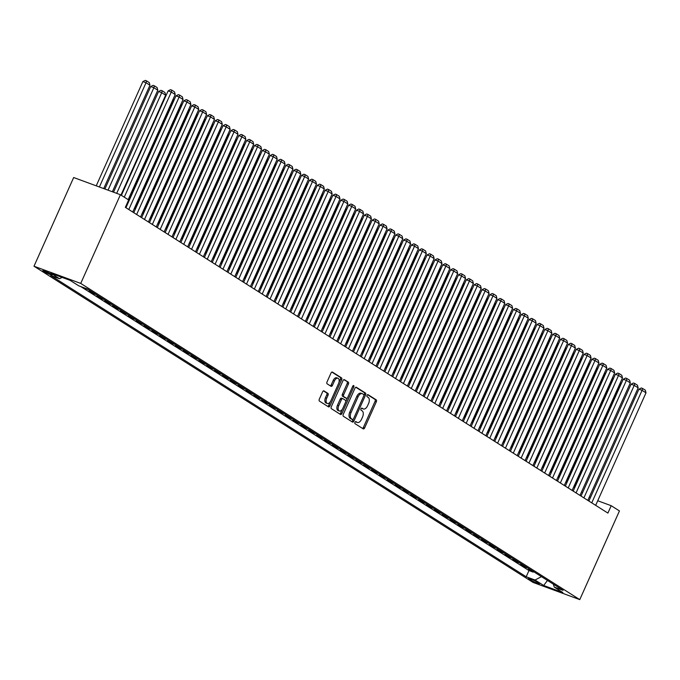<?xml version="1.0" encoding="UTF-8"?>
<svg xmlns="http://www.w3.org/2000/svg" width="680" height="680" viewBox="0 0 680 680"><rect width="100%" height="100%" fill="white"/><g stroke="black" fill="none" stroke-linecap="round" stroke-linejoin="round"><path stroke-width="1.02" d="M354.96 422.314A1.122 0.629 110.2 0 0 355.045 423.674L363.222 428.859A1.598 0.901 110.2 0 0 363.324 428.91A1.598 0.901 110.2 0 0 364.642 427.899L376.329 401.778A1.598 0.901 110.2 0 0 376.201 399.84L368.024 394.655A1.122 0.629 110.2 0 0 367.957 394.621A1.122 0.629 110.2 0 0 367.03 395.326A1.122 0.629 110.2 0 0 367.115 396.686L368.169 397.358A5.108 2.873 110.2 0 1 368.56 403.563L367.582 405.739A5.108 2.873 110.2 0 1 363.358 408.977A5.108 2.873 110.2 0 1 363.043 408.816L361.99 408.144A1.122 0.629 110.2 0 0 361.921 408.119A1.122 0.629 110.2 0 0 360.995 408.825A1.122 0.629 110.2 0 0 361.08 410.176L362.134 410.848A5.108 2.873 110.2 0 1 362.525 417.052L361.548 419.228A5.108 2.873 110.2 0 1 357.323 422.467A5.108 2.873 110.2 0 1 357.008 422.314L355.946 421.642A1.122 0.629 110.2 0 0 355.878 421.608A1.122 0.629 110.2 0 0 354.96 422.314M43.435 271.354A5.21 0.518 -155.9 0 0 48.68 273.921A5.21 0.518 -155.9 0 0 52.233 274.966A5.21 0.518 -155.9 0 0 51.518 274.329A5.21 0.518 -155.9 0 0 46.274 271.762A5.21 0.518 -155.9 0 0 42.721 270.716A5.21 0.518 -155.9 0 0 43.435 271.354M324.012 390.889A1.598 0.901 110.2 0 0 323.918 390.839A1.598 0.901 110.2 0 0 322.592 391.85L319.32 399.177A1.598 0.901 110.2 0 0 319.438 401.115L328.525 406.878A1.598 0.901 110.2 0 0 328.627 406.921A1.598 0.901 110.2 0 0 329.945 405.909L341.632 379.797A1.598 0.901 110.2 0 0 341.504 377.859L332.418 372.096A1.598 0.901 110.2 0 0 332.325 372.045A1.598 0.901 110.2 0 0 330.999 373.056L327.037 381.913A1.598 0.901 110.2 0 0 327.165 383.851L331.05 386.317A1.598 0.901 110.2 0 0 331.151 386.359A1.598 0.901 110.2 0 0 332.469 385.348L334.433 380.962A4.276 2.405 110.2 0 1 337.969 378.258A4.276 2.405 110.2 0 1 338.555 383.571L330.863 400.767A4.276 2.405 110.2 0 1 327.326 403.469A4.276 2.405 110.2 0 1 326.74 398.157L328.024 395.293A1.598 0.901 110.2 0 0 327.904 393.354L323.816 390.813M579.777 599.615L619.446 510.927L611.21 505.708L607.903 513.094L125.341 207.34L128.647 199.954L120.411 194.726L80.733 283.416L579.777 599.615L533.043 582.412L34 266.22L80.733 283.416M343.273 414.35A1.598 0.901 110.2 0 0 343.392 416.296L352.478 422.05A1.598 0.901 110.2 0 0 352.58 422.101A1.598 0.901 110.2 0 0 353.898 421.09L365.585 394.969A1.598 0.901 110.2 0 0 365.457 393.031L356.371 387.277A1.598 0.901 110.2 0 0 356.277 387.226A1.598 0.901 110.2 0 0 354.951 388.238L343.273 414.35M340.501 414.46L331.415 408.705A1.598 0.901 110.2 0 1 331.296 406.767L342.975 380.647A1.598 0.901 110.2 0 1 344.301 379.635A1.598 0.901 110.2 0 1 344.394 379.686L348.287 382.151A1.598 0.901 110.2 0 1 348.406 384.089L343.672 394.68A1.598 0.901 110.2 0 0 343.791 396.618L346.366 398.25A1.598 0.901 110.2 0 0 346.469 398.301A1.598 0.901 110.2 0 0 347.786 397.29L352.725 386.265A1.122 0.629 110.2 0 1 353.651 385.56A1.122 0.629 110.2 0 1 353.804 386.945L341.921 413.5A1.598 0.901 110.2 0 1 340.603 414.511A1.598 0.901 110.2 0 1 340.501 414.46M84.941 288.091L86.054 288.507M91.732 291.695L89.088 290.725L93.797 293.709L94.044 293.156M99.578 296.667L96.934 295.698L101.643 298.681L101.889 298.129M107.423 301.639L104.779 300.662L109.489 303.646L109.735 303.101M115.269 306.612L112.633 305.635L117.334 308.618L117.581 308.074M123.114 311.584L120.479 310.607L125.188 313.591L125.426 313.047M130.968 316.557L128.325 315.579L133.033 318.563L133.272 318.019M138.814 321.521L136.17 320.552L140.879 323.536L141.125 322.991M146.659 326.493L144.016 325.524L148.725 328.508L148.971 327.964M154.505 331.466L151.861 330.497L156.57 333.48L156.816 332.936M162.35 336.438L159.706 335.469L164.416 338.453L164.662 337.9M170.195 341.411L167.552 340.442L172.261 343.425L172.507 342.873M178.041 346.383L175.406 345.414L180.106 348.398L180.353 347.846M185.886 351.356L183.251 350.378L187.96 353.362L188.198 352.818M193.74 356.328L191.097 355.351L195.806 358.334L196.044 357.791M201.586 361.301L198.942 360.324L203.651 363.307L203.898 362.763M209.431 366.274L206.788 365.296L211.497 368.279L211.744 367.736M217.277 371.238L214.633 370.269L219.343 373.252L219.589 372.708M225.123 376.21L222.479 375.241L227.188 378.225L227.434 377.68M232.968 381.183L230.325 380.214L235.033 383.197L235.28 382.653M240.814 386.155L238.178 385.186L242.879 388.17L243.125 387.617M248.659 391.127L246.024 390.159L250.733 393.142L250.971 392.589M256.513 396.1L253.87 395.131L258.578 398.115L258.817 397.562M264.358 401.072L261.715 400.095L266.424 403.078L266.671 402.534M272.204 406.045L269.56 405.067L274.269 408.051L274.516 407.507M280.05 411.017L277.406 410.04L282.115 413.024L282.361 412.479M287.895 415.99L285.251 415.012L289.96 417.996L290.207 417.452M295.74 420.954L293.097 419.985L297.806 422.969L298.052 422.425M303.586 425.926L300.951 424.957L305.651 427.941L305.898 427.397M311.431 430.899L308.797 429.93L313.505 432.913L313.743 432.37M319.286 435.871L316.642 434.902L321.351 437.886L321.589 437.333M327.131 440.844L324.488 439.875L329.197 442.858L329.443 442.306M334.976 445.817L332.333 444.848L337.042 447.831L337.288 447.279M342.822 450.789L340.178 449.812L344.887 452.795L345.134 452.251M350.668 455.762L348.024 454.784L352.733 457.767L352.979 457.223M358.513 460.734L355.87 459.756L360.578 462.74L360.825 462.196M366.358 465.706L363.724 464.729L368.424 467.712L368.671 467.168M374.204 470.671L371.569 469.702L376.278 472.685L376.516 472.141M382.05 475.643L379.414 474.674L384.124 477.658L384.361 477.113M389.903 480.615L387.26 479.646L391.969 482.63L392.216 482.086M397.749 485.588L395.105 484.619L399.815 487.602L400.061 487.05M405.594 490.56L402.951 489.591L407.66 492.575L407.906 492.022M413.44 495.533L410.796 494.564L415.505 497.548L415.752 496.995M421.286 500.506L418.642 499.528L423.351 502.512L423.598 501.967M429.131 505.478L426.488 504.5L431.197 507.484L431.443 506.94M436.976 510.45L434.341 509.473L439.042 512.457L439.288 511.912M444.822 515.423L442.187 514.446L446.896 517.429L447.134 516.885M452.676 520.387L450.033 519.418L454.741 522.402L454.979 521.858M460.521 525.36L457.878 524.39L462.587 527.374L462.833 526.83M468.367 530.332L465.723 529.363L470.433 532.346L470.679 531.803M476.212 535.304L473.569 534.336L478.278 537.319L478.524 536.766M484.058 540.277L481.414 539.308L486.123 542.292L486.37 541.739M491.904 545.25L489.26 544.281L493.969 547.255L494.215 546.712M499.749 550.222L497.114 549.244L501.815 552.228L502.061 551.684M507.594 555.194L504.96 554.217L509.668 557.2L509.906 556.656M515.448 560.167L512.805 559.189L517.514 562.173L517.752 561.629M523.294 565.139L520.65 564.162L525.36 567.145L528.003 568.115M525.606 566.601L525.36 567.145M538.738 583.075L537.013 581.978A5.049 0.501 -155.9 0 0 531.93 579.496A5.049 0.501 -155.9 0 0 528.496 578.476A5.049 0.501 -155.9 0 0 529.185 579.096L530.91 580.193A5.049 0.501 -155.9 0 0 535.993 582.675A5.049 0.501 -155.9 0 0 539.427 583.695A5.049 0.501 -155.9 0 0 538.738 583.075M62.101 277.389L59.534 278.74L50.694 275.485L526.192 576.767L535.041 580.023L541.458 576.649M59.534 278.74L50.907 273.275L70.108 280.339L78.735 285.812L87.576 289.06L563.082 590.342L554.234 587.087L562.87 592.56L543.668 585.488L535.041 580.023M520.149 563.15L517.514 562.173M512.303 558.178L509.668 557.2M504.458 553.206L501.815 552.228M496.613 548.233L493.969 547.255M488.767 543.26L486.123 542.292M480.921 538.288L478.278 537.319M473.076 533.315L470.433 532.346M465.231 528.343L462.587 527.374M457.377 523.37L454.741 522.402M449.531 518.398L446.896 517.429M441.685 513.434L439.042 512.457M433.84 508.462L431.197 507.484M425.995 503.489L423.351 502.512M418.149 498.517L415.505 497.548M410.303 493.544L407.66 492.575M402.458 488.571L399.815 487.602M394.604 483.599L391.969 482.63M386.758 478.627L384.124 477.658M378.913 473.654L376.278 472.685M371.067 468.681L368.424 467.712M363.222 463.717L360.578 462.74M355.376 458.745L352.733 457.767M347.531 453.772L344.887 452.795M339.685 448.8L337.042 447.831M331.84 443.827L329.197 442.858M323.986 438.855L321.351 437.886M316.14 433.882L313.505 432.913M308.295 428.91L305.651 427.941M300.45 423.938L297.806 422.969M292.604 418.965L289.96 417.996M284.758 414.001L282.115 413.024M276.913 409.028L274.269 408.051M269.067 404.056L266.424 403.078M261.214 399.083L258.578 398.115M253.368 394.111L250.733 393.142M245.523 389.138L242.879 388.17M237.677 384.166L235.033 383.197M229.831 379.194L227.188 378.225M221.986 374.221L219.343 373.252M214.141 369.257L211.497 368.279M206.295 364.284L203.651 363.307M198.441 359.312L195.806 358.334M190.595 354.339L187.96 353.362M182.75 349.367L180.106 348.398M174.905 344.394L172.261 343.425M167.059 339.422L164.416 338.453M159.214 334.45L156.57 333.48M151.368 329.477L148.725 328.508M143.522 324.504L140.879 323.536M135.668 319.541L133.033 318.563M127.823 314.568L125.188 313.591M119.978 309.596L117.334 308.618M112.132 304.623L109.489 303.646M104.286 299.65L101.643 298.681M96.441 294.678L93.797 293.709M88.596 289.705L85.952 288.736M80.707 286.535L528.972 570.562L533.205 572.118L528.496 569.135L531.139 570.104M120.411 194.726L73.669 177.522L34 266.22M590.435 497.573L589.373 496.901M582.59 492.6L581.527 491.929M574.736 487.628L573.682 486.956M566.89 482.656L565.837 481.984M559.045 477.683L557.991 477.02M551.2 472.71L550.145 472.048M543.354 467.746L542.3 467.075M535.509 462.774L534.446 462.102M527.663 457.802L526.601 457.13M519.817 452.829L518.755 452.158M511.972 447.856L510.91 447.185M504.118 442.884L503.064 442.212M496.272 437.912L495.219 437.24M488.427 432.939L487.373 432.267M480.581 427.966L479.527 427.303M472.736 422.994L471.673 422.331M464.89 418.03L463.828 417.358M457.045 413.058L455.983 412.386M449.2 408.085L448.137 407.413M441.346 403.113L440.291 402.441M433.5 398.14L432.446 397.469M425.654 393.168L424.6 392.496M417.809 388.195L416.755 387.524M409.964 383.223L408.901 382.551M402.118 378.25L401.055 377.587M394.273 373.277L393.21 372.615M386.427 368.313L385.365 367.642M378.573 363.341L377.519 362.67M370.727 358.368L369.673 357.697M362.882 353.396L361.828 352.725M355.036 348.423L353.982 347.752M347.191 343.451L346.137 342.779M339.346 338.478L338.283 337.807M331.5 333.506L330.438 332.834M323.654 328.534L322.592 327.87M315.8 323.561L314.747 322.898M307.955 318.597L306.901 317.925M300.109 313.625L299.055 312.953M292.264 308.652L291.21 307.981M284.418 303.679L283.365 303.008M276.573 298.707L275.51 298.036M268.727 293.734L267.665 293.063M260.882 288.762L259.82 288.091M253.028 283.789L251.974 283.118M245.182 278.817L244.128 278.154M237.337 273.853L236.283 273.181M229.492 268.88L228.438 268.209M221.646 263.908L220.592 263.236M213.8 258.935L212.738 258.264M205.955 253.963L204.893 253.292M198.109 248.99L197.047 248.319M190.264 244.018L189.202 243.347M182.41 239.046L181.356 238.374M174.565 234.073L173.51 233.401M166.719 229.1L165.665 228.438M158.874 224.136L157.819 223.465M151.028 219.164L149.965 218.493M143.182 214.191L142.12 213.52M135.337 209.219L134.274 208.547M127.492 204.246L126.896 203.873M611.21 505.708L597.729 500.743M533.452 571.574L533.205 572.118M528.972 570.562L526.192 576.767M553.333 584.171L554.234 587.087M547.468 580.457L543.668 585.488M355.47 421.676L355.742 421.846A5.108 2.873 110.2 0 0 356.056 422A5.108 2.873 110.2 0 0 356.397 422.084M362.431 408.595A5.108 2.873 110.2 0 1 362.091 408.51A5.108 2.873 110.2 0 1 361.786 408.357L361.505 408.178M362.517 428.409A1.598 0.901 110.2 0 0 363.383 427.431L375.062 401.31A1.598 0.901 110.2 0 0 374.944 399.373L367.54 394.689M363.945 395.344L364.319 394.51A1.598 0.901 110.2 0 0 364.2 392.564L355.819 387.26M351.773 421.6A1.598 0.901 110.2 0 0 352.639 420.623L353.243 419.262M352.546 419.483A1.122 0.629 110.2 0 0 352.614 419.517A1.122 0.629 110.2 0 0 353.532 418.812L363.791 395.887A1.122 0.629 110.2 0 0 363.707 394.527L362.584 393.822A5.108 2.873 110.2 0 0 362.278 393.669A5.108 2.873 110.2 0 0 358.046 396.899L351.041 412.573A5.108 2.873 110.2 0 0 351.424 418.778L352.546 419.483L351.279 419.016A1.122 0.629 110.2 0 0 351.348 419.05A1.122 0.629 110.2 0 0 351.424 419.067M361.326 393.354A5.108 2.873 110.2 0 0 361.012 393.201A5.108 2.873 110.2 0 0 356.787 396.431L358.046 396.899M351.279 419.016L350.166 418.31A5.108 2.873 110.2 0 1 349.775 412.105L356.787 396.431M343.842 379.67L348.287 382.151M345.312 397.868A1.598 0.901 110.2 0 1 345.202 397.834A1.598 0.901 110.2 0 1 345.108 397.791L342.524 396.151A1.598 0.901 110.2 0 1 342.405 394.213L347.14 383.622A1.598 0.901 110.2 0 0 347.021 381.684M347.454 397.842L345.78 401.582M342.363 409.224L340.663 413.032L341.921 413.5M338.75 405.671A4.276 2.405 110.2 0 0 339.337 410.983A4.276 2.405 110.2 0 0 342.873 408.28L345.584 402.228A1.598 0.901 110.2 0 0 345.466 400.282L342.881 398.65A1.598 0.901 110.2 0 0 342.788 398.599A1.598 0.901 110.2 0 0 341.462 399.611L338.75 405.671L337.493 405.203A4.276 2.405 110.2 0 0 338.07 410.524L339.337 410.983M342.677 398.574L341.615 398.183A1.598 0.901 110.2 0 0 341.522 398.14A1.598 0.901 110.2 0 0 340.195 399.151L341.462 399.611M337.493 405.203L340.195 399.151M339.796 414.018A1.598 0.901 110.2 0 0 340.663 413.032M327.326 403.469L326.069 403.002A4.276 2.405 110.2 0 1 325.482 397.69L326.765 394.825A1.598 0.901 110.2 0 0 326.638 392.887L323.459 390.873M337.969 378.258L336.71 377.791A4.276 2.405 110.2 0 0 333.175 380.494L334.433 380.962M330.344 385.866A1.598 0.901 110.2 0 0 331.211 384.888L333.175 380.494M338.929 382.543L340.365 379.329A1.598 0.901 110.2 0 0 340.247 377.392L331.865 372.079M327.82 406.427A1.598 0.901 110.2 0 0 328.686 405.45L330.352 401.71M620.126 383.137L620.738 383.528L574.294 487.348M620.738 383.528L620.449 382.406M591.744 502.86L642.073 390.346L638.919 389.181L588.88 501.041M595.671 505.342L646 392.827L642.073 390.346L642.575 388.45L645.32 390.184L646 392.827M638.919 389.181L641.317 387.982L642.575 388.45M612.272 378.173L612.892 378.556L566.448 482.375M612.892 378.556L612.604 377.434M604.427 373.201L605.047 373.583L558.603 477.402M605.047 373.583L604.758 372.462M596.581 368.228L597.202 368.62L550.758 472.43M597.202 368.62L596.913 367.489M588.736 363.256L589.347 363.647L542.912 467.466M589.347 363.647L589.067 362.525M583.899 497.887L634.227 385.373L631.074 384.208L581.034 496.068M587.826 500.378L638.154 387.855L634.227 385.373L634.729 383.477L637.475 385.212L638.154 387.855M631.074 384.208L633.471 383.01L634.729 383.477M576.053 492.915L626.382 380.4L623.229 379.236L573.189 491.104M579.981 495.406L630.309 382.882L626.382 380.4L626.884 378.505L629.629 380.248L630.309 382.882M623.229 379.236L625.625 378.037L626.884 378.505M568.208 487.942L618.537 375.428L615.383 374.263L565.343 486.132M572.126 490.433L622.463 377.918L618.537 375.428L619.038 373.532L621.784 375.275L622.463 377.918M615.383 374.263L617.771 373.065L619.038 373.532M560.362 482.97L610.691 370.455L607.529 369.291L557.498 481.16M564.281 485.46L614.618 372.946L610.691 370.455L611.192 368.56L613.938 370.302L614.618 372.946M607.529 369.291L609.926 368.092L611.192 368.56M580.89 358.284L581.502 358.675L535.067 462.493M581.502 358.675L581.221 357.552M552.517 477.998L602.846 365.483L599.683 364.327L549.644 476.187M556.435 480.488L606.764 367.974L602.846 365.483L603.347 363.587L606.092 365.33L606.764 367.974M599.683 364.327L602.081 363.12L603.347 363.587M573.044 353.311L573.656 353.702L527.221 457.521M573.656 353.702L573.367 352.58M544.663 473.034L595 360.51L591.838 359.354L541.798 471.214M548.59 475.515L598.918 363.001L595 360.51L595.501 358.615L598.247 360.357L598.918 363.001M591.838 359.354L594.235 358.156L595.501 358.615M565.199 348.339L565.811 348.729L519.375 452.548M565.811 348.729L565.522 347.607M536.817 468.061L587.154 355.546L583.992 354.382L533.953 466.242M540.744 470.543L591.073 358.028L587.154 355.546L587.648 353.642L590.402 355.385L591.073 358.028M583.992 354.382L586.389 353.183L587.648 353.642M557.354 343.366L557.965 343.757L511.521 447.576M557.965 343.757L557.677 342.635M528.972 463.088L579.3 350.574L576.147 349.409L526.108 461.269M532.899 465.57L583.227 353.056L579.3 350.574L579.802 348.67L582.548 350.412L583.227 353.056M576.147 349.409L578.544 348.211L579.802 348.67M549.508 338.394L550.12 338.784L503.676 442.603M550.12 338.784L549.831 337.662M521.126 458.116L571.455 345.601L568.302 344.437L518.262 456.297M525.053 460.598L575.382 348.083L571.455 345.601L571.957 343.706L574.702 345.44L575.382 348.083M568.302 344.437L570.698 343.238L571.957 343.706M541.654 333.421L542.274 333.812L495.831 437.631M542.274 333.812L541.986 332.69M513.281 453.144L563.61 340.629L560.456 339.464L510.416 451.325M517.208 455.625L567.537 343.111L563.61 340.629L564.111 338.733L566.856 340.467L567.537 343.111M560.456 339.464L562.853 338.266L564.111 338.733M533.808 328.457L534.429 328.839L487.985 432.659M534.429 328.839L534.14 327.717M505.435 448.171L555.764 335.656L552.611 334.492L502.571 446.352M509.354 450.662L559.691 338.138L555.764 335.656L556.265 333.761L559.011 335.495L559.691 338.138M552.611 334.492L554.999 333.293L556.265 333.761M525.963 323.484L526.583 323.867L480.139 427.686M526.583 323.867L526.294 322.745M497.59 443.198L547.918 330.684L544.756 329.519L494.725 441.388M501.508 445.689L551.846 333.166L547.918 330.684L548.42 328.788L551.165 330.531L551.846 333.166M544.756 329.519L547.154 328.321L548.42 328.788M489.744 438.226L540.073 325.712L536.911 324.547L486.871 436.415M493.663 440.716L543.991 328.202L540.073 325.712L540.575 323.816L543.32 325.558L543.991 328.202M536.911 324.547L539.308 323.349L540.575 323.816M481.89 433.253L532.227 320.739L529.065 319.575L479.026 431.443M485.817 435.744L536.146 323.229L532.227 320.739L532.729 318.844L535.475 320.586L536.146 323.229M529.065 319.575L531.462 318.376L532.729 318.844M518.117 318.512L518.729 318.903L472.294 422.714M518.729 318.903L518.449 317.773M510.272 313.539L510.884 313.93L464.448 417.75M510.884 313.93L510.595 312.808M502.427 308.567L503.038 308.958L456.603 412.777M503.038 308.958L502.75 307.836M474.045 428.281L524.382 315.767L521.22 314.611L471.18 426.471M477.972 430.772L528.3 318.257L524.382 315.767L524.884 313.871L527.629 315.613L528.3 318.257M521.22 314.611L523.617 313.403L524.884 313.871M494.581 303.594L495.193 303.986L448.749 407.804M495.193 303.986L494.904 302.863M466.2 423.317L516.528 310.794L513.375 309.638L463.335 421.498M470.127 425.799L520.455 313.284L516.528 310.794L517.029 308.899L519.775 310.641L520.455 313.284M513.375 309.638L515.771 308.44L517.029 308.899M486.736 298.622L487.348 299.013L440.904 402.832M487.348 299.013L487.058 297.891M458.354 418.344L508.683 305.83L505.529 304.666L455.489 416.525M462.281 420.826L512.61 308.312L508.683 305.83L509.184 303.926L511.929 305.668L512.61 308.312M505.529 304.666L507.926 303.467L509.184 303.926M478.881 293.649L479.502 294.041L433.058 397.859M479.502 294.041L479.213 292.918M450.508 413.372L500.837 300.857L497.683 299.693L447.644 411.553M454.435 415.854L504.764 303.339L500.837 300.857L501.338 298.953L504.084 300.696L504.764 303.339M497.683 299.693L500.081 298.495L501.338 298.953M471.036 288.677L471.656 289.068L425.212 392.887M471.656 289.068L471.367 287.946M442.663 408.399L492.991 295.885L489.838 294.721L439.798 406.58M446.581 410.881L496.918 298.367L492.991 295.885L493.493 293.99L496.238 295.724L496.918 298.367M489.838 294.721L492.226 293.522L493.493 293.99M463.19 283.704L463.811 284.096L417.367 387.914M463.811 284.096L463.522 282.974M434.817 403.427L485.146 290.912L481.984 289.748L431.953 401.608M438.736 405.909L489.073 293.394L485.146 290.912L485.647 289.017L488.393 290.751L489.073 293.394M481.984 289.748L484.381 288.55L485.647 289.017M455.345 278.74L455.957 279.123L409.522 382.942M455.957 279.123L455.677 278.001M426.972 398.454L477.3 285.94L474.138 284.775L424.107 396.635M430.89 400.945L481.219 288.422L477.3 285.94L477.802 284.045L480.548 285.778L481.219 288.422M474.138 284.775L476.535 283.577L477.802 284.045M447.5 273.768L448.112 274.15L401.676 377.969M448.112 274.15L447.831 273.028M419.126 393.482L469.455 280.968L466.293 279.803L416.253 391.671M423.045 395.973L473.373 283.45L469.455 280.968L469.956 279.072L472.702 280.815L473.373 283.45M466.293 279.803L468.69 278.604L469.956 279.072M439.654 268.796L440.266 269.186L393.83 373.005M440.266 269.186L439.977 268.056M431.808 263.823L432.421 264.214L385.985 368.033M432.421 264.214L432.131 263.092M423.963 258.85L424.575 259.241L378.131 363.06M424.575 259.241L424.286 258.12M411.273 388.51L461.61 275.995L458.447 274.83L408.408 386.699M415.2 391L465.528 278.486L461.61 275.995L462.111 274.1L464.856 275.842L465.528 278.486M458.447 274.83L460.844 273.632L462.111 274.1M403.427 383.537L453.764 271.023L450.602 269.858L400.562 381.726M407.354 386.027L457.683 273.513L453.764 271.023L454.257 269.127L457.011 270.87L457.683 273.513M450.602 269.858L452.999 268.659L454.257 269.127M395.582 378.565L445.91 266.05L442.756 264.894L392.717 376.754M399.508 381.055L449.837 268.541L445.91 266.05L446.412 264.154L449.157 265.897L449.837 268.541M442.756 264.894L445.154 263.687L446.412 264.154M416.109 253.878L416.729 254.269L370.286 358.088M416.729 254.269L416.44 253.147M387.736 373.6L438.065 261.077L434.911 259.922L384.872 371.781M391.663 376.082L441.991 263.568L438.065 261.077L438.566 259.182L441.312 260.925L441.991 263.568M434.911 259.922L437.308 258.723L438.566 259.182M408.263 248.905L408.884 249.297L362.44 353.115M408.884 249.297L408.595 248.175M379.89 368.628L430.219 256.113L427.065 254.949L377.026 366.809M383.809 371.11L434.146 258.596L430.219 256.113L430.721 254.209L433.466 255.952L434.146 258.596M427.065 254.949L429.454 253.75L430.721 254.209M400.418 243.933L401.038 244.324L354.594 348.143M401.038 244.324L400.75 243.202M372.045 363.655L422.374 251.141L419.22 249.976L369.18 361.837M375.964 366.137L426.3 253.623L422.374 251.141L422.875 249.237L425.62 250.979L426.3 253.623M419.22 249.976L421.608 248.778L422.875 249.237M392.572 238.96L393.184 239.351L346.749 343.171M393.184 239.351L392.904 238.229M364.2 358.683L414.528 246.168L411.366 245.004L361.335 356.864M368.118 361.165L418.447 248.65L414.528 246.168L415.029 244.273L417.775 246.007L418.447 248.65M411.366 245.004L413.763 243.805L415.029 244.273M384.727 233.988L385.339 234.379L338.903 338.198M385.339 234.379L385.058 233.257M376.881 229.024L377.493 229.406L331.058 333.225M377.493 229.406L377.204 228.284M369.036 224.051L369.648 224.434L323.212 328.253M369.648 224.434L369.359 223.312M356.354 353.71L406.683 241.196L403.521 240.031L353.481 351.892M360.273 356.192L410.601 243.678L406.683 241.196L407.184 239.3L409.929 241.034L410.601 243.678M403.521 240.031L405.918 238.833L407.184 239.3M348.5 348.738L398.837 236.224L395.675 235.059L345.635 346.919M352.427 351.228L402.755 238.705L398.837 236.224L399.339 234.328L402.084 236.062L402.755 238.705M395.675 235.059L398.072 233.861L399.339 234.328M340.654 343.765L390.991 231.251L387.829 230.087L337.79 341.955M344.582 346.256L394.91 233.742L390.991 231.251L391.484 229.355L394.238 231.098L394.91 233.742M387.829 230.087L390.226 228.888L391.484 229.355M361.19 219.079L361.802 219.47L315.358 323.289M361.802 219.47L361.513 218.339M332.809 338.793L383.137 226.278L379.984 225.114L329.945 336.982M336.736 341.284L387.065 228.769L383.137 226.278L383.639 224.383L386.385 226.125L387.065 228.769M379.984 225.114L382.381 223.916L383.639 224.383M353.337 214.106L353.957 214.498L307.513 318.317M353.957 214.498L353.668 213.375M324.964 333.82L375.292 221.306L372.138 220.15L322.099 332.01M328.89 336.311L379.219 223.797L375.292 221.306L375.793 219.41L378.539 221.153L379.219 223.797M372.138 220.15L374.536 218.943L375.793 219.41M345.491 209.134L346.111 209.525L299.668 313.344M346.111 209.525L345.822 208.403M317.118 328.848L367.447 216.333L364.293 215.178L314.253 327.037M321.036 331.339L371.374 218.824L367.447 216.333L367.948 214.438L370.694 216.18L371.374 218.824M364.293 215.178L366.681 213.97L367.948 214.438M337.646 204.161L338.266 204.553L291.822 308.372M338.266 204.553L337.977 203.43M309.273 323.884L359.601 211.361L356.447 210.205L306.408 322.065M313.191 326.366L363.528 213.851L359.601 211.361L360.102 209.465L362.848 211.208L363.528 213.851M356.447 210.205L358.836 209.006L360.102 209.465M329.8 199.189L330.412 199.58L283.976 303.399M330.412 199.58L330.131 198.458M301.427 318.911L351.755 206.397L348.594 205.232L298.562 317.093M305.346 321.394L355.674 208.879L351.755 206.397L352.257 204.493L355.002 206.236L355.674 208.879M348.594 205.232L350.99 204.034L352.257 204.493M321.954 194.216L322.567 194.607L276.131 298.426M322.567 194.607L322.286 193.486M293.582 313.939L343.91 201.424L340.748 200.26L290.708 312.12M297.5 316.421L347.828 203.906L343.91 201.424L344.411 199.52L347.157 201.263L347.828 203.906M340.748 200.26L343.145 199.061L344.411 199.52M314.109 189.244L314.721 189.635L268.286 293.454M314.721 189.635L314.432 188.513M285.727 308.966L336.065 196.452L332.902 195.287L282.863 307.148M289.654 311.449L339.983 198.934L336.065 196.452L336.566 194.556L339.311 196.291L339.983 198.934M332.902 195.287L335.3 194.089L336.566 194.556M306.264 184.271L306.875 184.662L260.44 288.481M306.875 184.662L306.587 183.541M277.882 303.994L328.219 191.48L325.057 190.315L275.017 302.175M281.809 306.476L332.137 193.962L328.219 191.48L328.712 189.584L331.466 191.318L332.137 193.962M325.057 190.315L327.454 189.117L328.712 189.584M298.418 179.307L299.03 179.69L252.586 283.509M299.03 179.69L298.741 178.568M270.036 299.022L320.365 186.507L317.212 185.343L267.172 297.202M273.964 301.512L324.292 188.989L320.365 186.507L320.866 184.612L323.612 186.345L324.292 188.989M317.212 185.343L319.608 184.144L320.866 184.612M290.564 174.335L291.185 174.726L244.74 278.536M291.185 174.726L290.896 173.595M262.191 294.049L312.519 181.534L309.366 180.37L259.326 292.238M266.118 296.539L316.447 184.025L312.519 181.534L313.021 179.639L315.767 181.381L316.447 184.025M309.366 180.37L311.763 179.171L313.021 179.639M282.719 169.362L283.339 169.754L236.895 273.572M283.339 169.754L283.05 168.631M254.346 289.076L304.674 176.562L301.521 175.397L251.481 287.266M258.273 291.567L308.601 179.053L304.674 176.562L305.175 174.667L307.921 176.409L308.601 179.053M301.521 175.397L303.918 174.199L305.175 174.667M274.873 164.39L275.493 164.781L229.05 268.6M275.493 164.781L275.204 163.659M246.5 284.104L296.828 171.589L293.675 170.433L243.635 282.293M250.418 286.594L300.755 174.08L296.828 171.589L297.33 169.694L300.075 171.436L300.755 174.08M293.675 170.433L296.063 169.226L297.33 169.694M267.027 159.418L267.639 159.808L221.204 263.627M267.639 159.808L267.359 158.686M238.654 279.131L288.983 166.617L285.821 165.461L235.79 277.321M242.573 281.622L292.91 169.107L288.983 166.617L289.484 164.721L292.23 166.464L292.91 169.107M285.821 165.461L288.218 164.254L289.484 164.721M259.182 154.445L259.794 154.836L213.358 258.655M259.794 154.836L259.514 153.714M230.809 274.168L281.137 161.644L277.975 160.488L227.936 272.349M234.727 276.649L285.056 164.135L281.137 161.644L281.639 159.749L284.385 161.492L285.056 164.135M277.975 160.488L280.373 159.29L281.639 159.749M251.337 149.472L251.949 149.863L205.513 253.682M251.949 149.863L251.659 148.742M222.955 269.195L273.292 156.68L270.13 155.516L220.09 267.376M226.882 271.677L277.21 159.162L273.292 156.68L273.793 154.776L276.539 156.519L277.21 159.162M270.13 155.516L272.527 154.317L273.793 154.776M243.491 144.5L244.103 144.891L197.668 248.71M244.103 144.891L243.814 143.769M215.109 264.223L265.447 151.708L262.284 150.543L212.245 262.403M219.036 266.704L269.365 154.19L265.447 151.708L265.94 149.804L268.694 151.546L269.365 154.19M262.284 150.543L264.681 149.345L265.94 149.804M235.645 139.528L236.257 139.918L189.814 243.737M236.257 139.918L235.969 138.796M207.264 259.25L257.593 146.736L254.439 145.571L204.399 257.431M211.191 261.732L261.519 149.218L257.593 146.736L258.094 144.84L260.839 146.574L261.519 149.218M254.439 145.571L256.836 144.373L258.094 144.84M227.8 134.555L228.412 134.946L181.968 238.765M228.412 134.946L228.123 133.824M199.418 254.277L249.747 141.763L246.594 140.599L196.554 252.458M203.345 256.76L253.674 144.245L249.747 141.763L250.249 139.868L252.994 141.601L253.674 144.245M246.594 140.599L248.99 139.4L250.249 139.868M219.946 129.591L220.566 129.974L174.123 233.792M220.566 129.974L220.277 128.851M191.573 249.305L241.901 136.791L238.748 135.626L188.708 247.486M195.5 251.796L245.828 139.272L241.901 136.791L242.403 134.895L245.149 136.629L245.828 139.272M238.748 135.626L241.145 134.428L242.403 134.895M212.1 124.619L212.721 125.009L166.277 228.82M212.721 125.009L212.432 123.879M183.727 244.332L234.056 131.818L230.902 130.654L180.863 242.522M187.646 246.823L237.983 134.308L234.056 131.818L234.557 129.922L237.303 131.665L237.983 134.308M230.902 130.654L233.291 129.455L234.557 129.922M204.255 119.646L204.875 120.037L158.431 223.856M204.875 120.037L204.587 118.915M196.409 114.673L197.021 115.064L150.586 218.883M197.021 115.064L196.741 113.943M188.564 109.701L189.176 110.092L142.74 213.911M189.176 110.092L188.887 108.97M180.719 104.728L181.331 105.12L134.895 208.939M181.331 105.12L181.042 103.997M172.873 99.756L173.485 100.147L127.041 203.966M173.485 100.147L173.196 99.025M116.688 193.358L161.713 92.692L165.639 95.174L120.955 195.075M158.559 91.528L160.956 90.329L162.214 90.788L161.713 92.692L158.559 91.528L113.526 192.194M162.214 90.788L164.959 92.531L165.639 95.174M175.882 239.36L226.21 126.845L223.049 125.681L173.018 237.55M179.8 241.85L230.137 129.336L226.21 126.845L226.712 124.95L229.457 126.693L230.137 129.336M223.049 125.681L225.446 124.482L226.712 124.95M168.036 234.387L218.365 121.873L215.203 120.717L165.163 232.577M171.955 236.878L222.283 124.364L218.365 121.873L218.867 119.978L221.612 121.72L222.283 124.364M215.203 120.717L217.6 119.51L218.867 119.978M160.182 229.424L210.519 116.9L207.357 115.744L157.318 227.604M164.109 231.905L214.438 119.391L210.519 116.9L211.021 115.005L213.767 116.747L214.438 119.391M207.357 115.744L209.755 114.537L211.021 115.005M152.337 224.451L202.674 111.928L199.512 110.772L149.472 222.632M156.264 226.933L206.593 114.419L202.674 111.928L203.175 110.032L205.921 111.775L206.593 114.419M199.512 110.772L201.909 109.573L203.175 110.032M144.492 219.478L194.82 106.964L191.667 105.799L141.627 217.659M148.418 221.96L198.747 109.446L194.82 106.964L195.321 105.06L198.067 106.803L198.747 109.446M191.667 105.799L194.064 104.601L195.321 105.06M136.646 214.506L186.975 101.991L183.821 100.827L133.781 212.687M140.573 216.988L190.901 104.474L186.975 101.991L187.476 100.087L190.221 101.83L190.901 104.474M183.821 100.827L186.218 99.628L187.476 100.087M108.035 190.179L153.867 87.72L157.794 90.202L112.361 191.769M150.714 86.555L153.111 85.357L154.369 85.825L153.867 87.72L150.714 86.555L104.882 189.014M154.369 85.825L157.114 87.558L157.794 90.202M128.8 209.533L179.129 97.019L175.975 95.854L125.936 207.714M132.727 212.016L183.056 99.501L179.129 97.019L179.631 95.123L182.376 96.858L183.056 99.501M175.975 95.854L178.373 94.656L179.631 95.123M99.391 186.992L146.022 82.747L149.948 85.229L103.717 188.581M142.868 81.583L145.256 80.384L146.523 80.852L146.022 82.747L142.868 81.583L96.237 185.827M146.523 80.852L149.269 82.586L149.948 85.229M124.261 197.166L171.283 92.047L168.13 90.882L121.397 195.356M128.18 199.656L175.21 94.528L171.283 92.047L171.785 90.151L174.531 91.885L175.21 94.528M168.13 90.882L170.519 89.683L171.785 90.151M531.327 579.25L530.91 580.193M529.414 578.578L529.185 579.096M355.742 421.846L357.008 422.314M361.786 408.357L363.043 408.816M374.944 399.373L376.201 399.84M375.062 401.31L376.329 401.778M363.383 427.431L364.642 427.899M364.2 392.564L365.457 393.031M364.319 394.51L365.585 394.969M352.639 420.623L353.898 421.09M349.775 412.105L351.041 412.573M350.166 418.31L351.424 418.778M347.14 383.622L348.406 384.089M342.405 394.213L343.672 394.68M342.524 396.151L343.791 396.618M345.108 397.791L346.366 398.25M352.614 386.512L353.804 386.945M326.638 392.887L327.904 393.354M326.765 394.825L328.024 395.293M325.482 397.69L326.74 398.157M331.211 384.888L332.469 385.348M340.247 377.392L341.504 377.859M340.365 379.329L341.632 379.797M328.686 405.45L329.945 405.909M356.056 422L357.323 422.467M362.091 408.51L363.358 408.977M351.348 419.05L352.614 419.517M361.012 393.201L362.278 393.669M345.202 397.834L346.469 398.301M341.522 398.14L342.788 398.599"/></g></svg>
